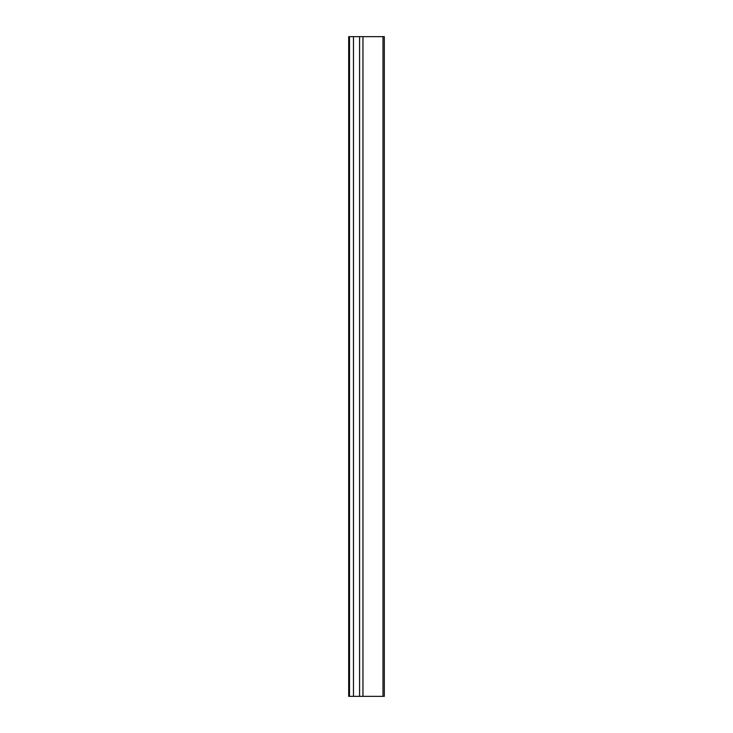 <?xml version="1.0" encoding="UTF-8"?>
<svg xmlns="http://www.w3.org/2000/svg" width="733" height="733" viewBox="0 0 733 733"><rect width="100%" height="100%" fill="white"/><g stroke="black" fill="none" stroke-linecap="round" stroke-linejoin="round"><path stroke-width="1.1" d="M382.993 36.65L362.954 36.65L362.954 696.35L384.312 696.35L384.312 36.65L382.993 36.65L382.993 696.35M362.954 696.35L349.494 696.35L349.494 36.65L348.688 36.65L348.688 696.35L349.494 696.35M359.582 696.35L359.582 36.65L362.954 36.65M359.582 36.65L349.494 36.65M353.471 36.65L353.471 696.35"/></g></svg>
